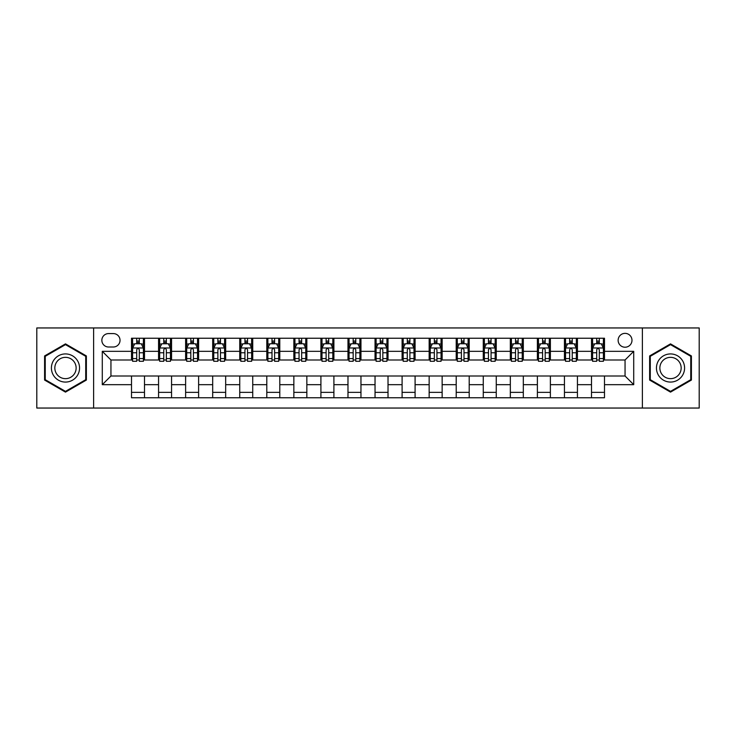 <?xml version="1.0" encoding="UTF-8"?>
<svg xmlns="http://www.w3.org/2000/svg" width="736" height="736" viewBox="0 0 736 736"><rect width="100%" height="100%" fill="white"/><g stroke="black" fill="none" stroke-linecap="round" stroke-linejoin="round"><path stroke-width="1.1" d="M625.057 333.362A6.928 6.928 0 0 0 618.13 340.29A6.928 6.928 0 0 0 625.057 347.217A6.928 6.928 0 0 0 631.985 340.29A6.928 6.928 0 0 0 625.057 333.362M642.381 408.048L699.2 408.048L699.2 327.952L642.381 327.952L642.381 408.048L93.619 408.048L93.619 327.952L36.8 327.952L36.8 408.048L93.619 408.048M108.56 347.006L113.326 347.006A6.707 6.707 0 0 0 120.032 340.29A6.707 6.707 0 0 0 113.326 333.583L108.56 333.583A6.707 6.707 0 0 0 101.853 340.29A6.707 6.707 0 0 0 108.56 347.006M642.381 327.952L93.619 327.952M131.505 384.67L102.286 384.67L102.286 351.33L131.505 351.33L131.505 359.987L110.943 359.987L110.943 376.013L131.505 376.013L131.505 397.762L604.495 397.762L604.495 376.013L625.057 376.013L625.057 359.987L604.495 359.987L604.495 351.33L633.714 351.33L633.714 384.67L604.495 384.67M604.495 351.33L604.495 338.238L131.505 338.238L131.505 351.33M591.505 338.238L591.505 359.987L592.59 359.987M596.703 359.987L599.297 359.987M603.41 359.987L604.495 359.987M591.505 359.987L576.352 359.987M564.448 338.238L564.448 359.987L565.533 359.987M569.646 359.987L572.24 359.987M564.448 359.987L549.295 359.987M537.39 338.238L537.39 359.987L538.467 359.987M542.579 359.987L545.183 359.987M537.39 359.987L522.238 359.987M510.333 338.238L510.333 359.987L511.41 359.987M515.522 359.987L518.126 359.987M510.333 359.987L495.181 359.987M483.267 338.238L483.267 359.987L484.352 359.987M488.465 359.987L491.059 359.987M483.267 359.987L468.114 359.987M456.21 338.238L456.21 359.987L457.295 359.987M461.408 359.987L464.002 359.987M456.21 359.987L441.057 359.987M429.152 338.238L429.152 359.987L430.238 359.987M434.35 359.987L436.945 359.987M429.152 359.987L414 359.987M402.095 338.238L402.095 359.987L403.181 359.987M407.293 359.987L409.888 359.987M402.095 359.987L386.943 359.987M375.038 338.238L375.038 359.987L376.114 359.987M380.227 359.987L382.83 359.987M375.038 359.987L359.886 359.987M347.981 338.238L347.981 359.987L349.057 359.987M353.17 359.987L355.773 359.987M347.981 359.987L332.819 359.987M320.914 338.238L320.914 359.987L322 359.987M326.112 359.987L328.707 359.987M320.914 359.987L305.762 359.987M293.857 338.238L293.857 359.987L294.943 359.987M299.055 359.987L301.65 359.987M293.857 359.987L278.705 359.987M266.8 338.238L266.8 359.987L267.886 359.987M271.998 359.987L274.592 359.987M266.8 359.987L251.648 359.987M239.743 338.238L239.743 359.987L240.819 359.987M244.941 359.987L247.535 359.987M239.743 359.987L224.59 359.987M212.686 338.238L212.686 359.987L213.762 359.987M217.874 359.987L220.478 359.987M212.686 359.987L197.533 359.987M185.619 338.238L185.619 359.987L186.705 359.987M190.817 359.987L193.421 359.987M185.619 359.987L170.467 359.987M158.562 338.238L158.562 359.987L159.648 359.987M163.76 359.987L166.354 359.987M158.562 359.987L143.41 359.987M131.505 359.987L132.59 359.987M136.703 359.987L139.297 359.987M131.505 376.013L144.495 376.013L144.495 397.762M604.495 376.013L144.495 376.013M144.495 338.238L144.495 359.987M131.505 343.648L132.59 343.648M136.703 343.648L139.297 343.648M143.41 343.648L144.495 343.648M131.505 392.352L144.495 392.352M158.562 376.013L158.562 397.762M171.552 338.238L171.552 359.987M158.562 343.648L159.648 343.648M163.76 343.648L166.354 343.648M170.467 343.648L171.552 343.648M171.552 376.013L171.552 397.762M158.562 392.352L171.552 392.352M185.619 376.013L185.619 397.762M198.61 376.013L198.61 397.762M185.619 392.352L198.61 392.352M198.61 338.238L198.61 359.987M185.619 343.648L186.705 343.648M190.817 343.648L193.421 343.648M197.533 343.648L198.61 343.648M212.686 376.013L212.686 397.762M225.667 376.013L225.667 397.762M212.686 392.352L225.667 392.352M225.667 338.238L225.667 359.987M212.686 343.648L213.762 343.648M217.874 343.648L220.478 343.648M224.59 343.648L225.667 343.648M239.743 376.013L239.743 397.762M252.733 376.013L252.733 397.762M239.743 392.352L252.733 392.352M252.733 338.238L252.733 359.987M239.743 343.648L240.819 343.648M244.941 343.648L247.535 343.648M251.648 343.648L252.733 343.648M266.8 376.013L266.8 397.762M279.79 376.013L279.79 397.762M266.8 392.352L279.79 392.352M279.79 338.238L279.79 359.987M266.8 343.648L267.886 343.648M271.998 343.648L274.592 343.648M278.705 343.648L279.79 343.648M293.857 376.013L293.857 397.762M306.848 376.013L306.848 397.762M293.857 392.352L306.848 392.352M306.848 338.238L306.848 359.987M293.857 343.648L294.943 343.648M299.055 343.648L301.65 343.648M305.762 343.648L306.848 343.648M320.914 376.013L320.914 397.762M333.905 376.013L333.905 397.762M320.914 392.352L333.905 392.352M333.905 338.238L333.905 359.987M320.914 343.648L322 343.648M326.112 343.648L328.707 343.648M332.819 343.648L333.905 343.648M347.981 376.013L347.981 397.762M360.962 376.013L360.962 397.762M347.981 392.352L360.962 392.352M360.962 338.238L360.962 359.987M347.981 343.648L349.057 343.648M353.17 343.648L355.773 343.648M359.886 343.648L360.962 343.648M375.038 376.013L375.038 397.762M388.019 376.013L388.019 397.762M375.038 392.352L388.019 392.352M388.019 338.238L388.019 359.987M375.038 343.648L376.114 343.648M380.227 343.648L382.83 343.648M386.943 343.648L388.019 343.648M402.095 376.013L402.095 397.762M415.086 376.013L415.086 397.762M402.095 392.352L415.086 392.352M415.086 338.238L415.086 359.987M402.095 343.648L403.181 343.648M407.293 343.648L409.888 343.648M414 343.648L415.086 343.648M429.152 376.013L429.152 397.762M442.143 376.013L442.143 397.762M429.152 392.352L442.143 392.352M442.143 338.238L442.143 359.987M429.152 343.648L430.238 343.648M434.35 343.648L436.945 343.648M441.057 343.648L442.143 343.648M456.21 376.013L456.21 397.762M469.2 376.013L469.2 397.762M456.21 392.352L469.2 392.352M469.2 338.238L469.2 359.987M456.21 343.648L457.295 343.648M461.408 343.648L464.002 343.648M468.114 343.648L469.2 343.648M483.267 376.013L483.267 397.762M496.257 376.013L496.257 397.762M483.267 392.352L496.257 392.352M496.257 338.238L496.257 359.987M483.267 343.648L484.352 343.648M488.465 343.648L491.059 343.648M495.181 343.648L496.257 343.648M510.333 376.013L510.333 397.762M523.314 376.013L523.314 397.762M510.333 392.352L523.314 392.352M523.314 338.238L523.314 359.987M510.333 343.648L511.41 343.648M515.522 343.648L518.126 343.648M522.238 343.648L523.314 343.648M537.39 376.013L537.39 397.762M550.381 376.013L550.381 397.762M537.39 392.352L550.381 392.352M550.381 338.238L550.381 359.987M537.39 343.648L538.467 343.648M542.579 343.648L545.183 343.648M549.295 343.648L550.381 343.648M564.448 376.013L564.448 397.762M577.438 376.013L577.438 397.762M564.448 392.352L577.438 392.352M577.438 338.238L577.438 359.987M564.448 343.648L565.533 343.648M569.646 343.648L572.24 343.648M576.352 343.648L577.438 343.648M591.505 376.013L591.505 397.762M591.505 392.352L604.495 392.352M591.505 343.648L592.59 343.648M596.703 343.648L599.297 343.648M603.41 343.648L604.495 343.648M110.943 359.987L102.286 351.33M110.943 376.013L102.286 384.67M633.714 351.33L625.057 359.987M633.714 384.67L625.057 376.013M65.486 392.122L86.37 380.061L86.37 355.939L65.486 343.878L44.592 355.939L44.592 380.061L65.486 392.122M691.408 355.939L670.514 343.878L649.63 355.939L649.63 380.061L670.514 392.122L691.408 380.061L691.408 355.939M139.297 341.053L136.703 341.053M143.41 358.579L139.297 358.579L139.297 361.293L143.41 361.293L143.41 348.082L141.248 343.758L134.752 343.758L132.59 348.082L132.59 361.293L136.703 361.293L136.703 358.579L132.59 358.579M132.59 348.082L132.59 338.238M143.41 348.082L143.41 338.238M136.703 343.758L136.703 338.238M139.297 338.238L139.297 343.758M139.297 358.579L139.297 349.71C138.432 348.036 137.568 348.036 136.703 349.71L136.703 358.579M166.354 341.053L163.76 341.053M170.467 358.579L166.354 358.579L166.354 361.293L170.467 361.293L170.467 348.082L168.305 343.758L161.81 343.758L159.648 348.082L159.648 361.293L163.76 361.293L163.76 358.579L159.648 358.579M159.648 348.082L159.648 338.238M170.467 348.082L170.467 338.238M163.76 343.758L163.76 338.238M166.354 338.238L166.354 343.758M166.354 358.579L166.354 349.71C165.49 348.036 164.625 348.036 163.76 349.71L163.76 358.579M193.421 341.053L190.817 341.053M197.533 358.579L193.421 358.579L193.421 361.293L197.533 361.293L197.533 348.082L195.362 343.758L188.867 343.758L186.705 348.082L186.705 361.293L190.817 361.293L190.817 358.579L186.705 358.579M186.705 348.082L186.705 338.238M197.533 348.082L197.533 338.238M190.817 343.758L190.817 338.238M193.421 338.238L193.421 343.758M193.421 358.579L193.421 349.71C192.556 348.036 191.682 348.036 190.817 349.71L190.817 358.579M220.478 341.053L217.874 341.053M224.59 358.579L220.478 358.579L220.478 361.293L224.59 361.293L224.59 348.082L222.419 343.758L215.933 343.758L213.762 348.082L213.762 361.293L217.874 361.293L217.874 358.579L213.762 358.579M213.762 348.082L213.762 338.238M224.59 348.082L224.59 338.238M217.874 343.758L217.874 338.238M220.478 338.238L220.478 343.758M220.478 358.579L220.478 349.71C219.613 348.036 218.748 348.036 217.874 349.71L217.874 358.579M247.535 341.053L244.941 341.053M251.648 358.579L247.535 358.579L247.535 361.293L251.648 361.293L251.648 348.082L249.486 343.758L242.99 343.758L240.819 348.082L240.819 361.293L244.941 361.293L244.941 358.579L240.819 358.579M240.819 348.082L240.819 338.238M251.648 348.082L251.648 338.238M244.941 343.758L244.941 338.238M247.535 338.238L247.535 343.758M247.535 358.579L247.535 349.71C246.67 348.036 245.806 348.036 244.941 349.71L244.941 358.579M77.666 360.962A14.067 14.067 0 0 0 58.448 355.81A14.067 14.067 0 0 0 53.296 375.038A14.067 14.067 0 0 0 72.514 380.19A14.067 14.067 0 0 0 77.666 360.962M74.704 362.673A10.654 10.654 0 0 0 60.159 358.772A10.654 10.654 0 0 0 56.258 373.327A10.654 10.654 0 0 0 70.812 377.228A10.654 10.654 0 0 0 74.704 362.673M65.486 391.368L45.246 379.684L45.246 356.316L65.486 344.632L85.726 356.316L85.726 379.684L65.486 391.368M670.514 382.067A14.067 14.067 0 0 0 684.59 368A14.067 14.067 0 0 0 670.514 353.933A14.067 14.067 0 0 0 656.448 368A14.067 14.067 0 0 0 670.514 382.067M670.514 378.654A10.654 10.654 0 0 0 681.168 368A10.654 10.654 0 0 0 670.514 357.346A10.654 10.654 0 0 0 659.861 368A10.654 10.654 0 0 0 670.514 378.654M650.274 356.316L670.514 344.632L690.754 356.316L690.754 379.684L670.514 391.368L650.274 379.684L650.274 356.316M274.592 341.053L271.998 341.053M278.705 358.579L274.592 358.579L274.592 361.293L278.705 361.293L278.705 348.082L276.543 343.758L270.048 343.758L267.886 348.082L267.886 361.293L271.998 361.293L271.998 358.579L267.886 358.579M267.886 348.082L267.886 338.238M278.705 348.082L278.705 338.238M271.998 343.758L271.998 338.238M274.592 338.238L274.592 343.758M274.592 358.579L274.592 349.71C273.728 348.036 272.863 348.036 271.998 349.71L271.998 358.579M301.65 341.053L299.055 341.053M305.762 358.579L301.65 358.579L301.65 361.293L305.762 361.293L305.762 348.082L303.6 343.758L297.105 343.758L294.943 348.082L294.943 361.293L299.055 361.293L299.055 358.579L294.943 358.579M294.943 348.082L294.943 338.238M305.762 348.082L305.762 338.238M299.055 343.758L299.055 338.238M301.65 338.238L301.65 343.758M301.65 358.579L301.65 349.71C300.785 348.036 299.92 348.036 299.055 349.71L299.055 358.579M328.707 341.053L326.112 341.053M332.819 358.579L328.707 358.579L328.707 361.293L332.819 361.293L332.819 348.082L330.657 343.758L324.162 343.758L322 348.082L322 361.293L326.112 361.293L326.112 358.579L322 358.579M322 348.082L322 338.238M332.819 348.082L332.819 338.238M326.112 343.758L326.112 338.238M328.707 338.238L328.707 343.758M328.707 358.579L328.707 349.71C327.842 348.036 326.977 348.036 326.112 349.71L326.112 358.579M355.773 341.053L353.17 341.053M359.886 358.579L355.773 358.579L355.773 361.293L359.886 361.293L359.886 348.082L357.714 343.758L351.219 343.758L349.057 348.082L349.057 361.293L353.17 361.293L353.17 358.579L349.057 358.579M349.057 348.082L349.057 338.238M359.886 348.082L359.886 338.238M353.17 343.758L353.17 338.238M355.773 338.238L355.773 343.758M355.773 358.579L355.773 349.71C354.908 348.036 354.034 348.036 353.17 349.71L353.17 358.579M382.83 341.053L380.227 341.053M386.943 358.579L382.83 358.579L382.83 361.293L386.943 361.293L386.943 348.082L384.781 343.758L378.286 343.758L376.114 348.082L376.114 361.293L380.227 361.293L380.227 358.579L376.114 358.579M376.114 348.082L376.114 338.238M386.943 348.082L386.943 338.238M380.227 343.758L380.227 338.238M382.83 338.238L382.83 343.758M382.83 358.579L382.83 349.71C381.966 348.036 381.101 348.036 380.227 349.71L380.227 358.579M409.888 341.053L407.293 341.053M414 358.579L409.888 358.579L409.888 361.293L414 361.293L414 348.082L411.838 343.758L405.343 343.758L403.181 348.082L403.181 361.293L407.293 361.293L407.293 358.579L403.181 358.579M403.181 348.082L403.181 338.238M414 348.082L414 338.238M407.293 343.758L407.293 338.238M409.888 338.238L409.888 343.758M409.888 358.579L409.888 349.71C409.023 348.036 408.158 348.036 407.293 349.71L407.293 358.579M436.945 341.053L434.35 341.053M441.057 358.579L436.945 358.579L436.945 361.293L441.057 361.293L441.057 348.082L438.895 343.758L432.4 343.758L430.238 348.082L430.238 361.293L434.35 361.293L434.35 358.579L430.238 358.579M430.238 348.082L430.238 338.238M441.057 348.082L441.057 338.238M434.35 343.758L434.35 338.238M436.945 338.238L436.945 343.758M436.945 358.579L436.945 349.71C436.08 348.036 435.215 348.036 434.35 349.71L434.35 358.579M464.002 341.053L461.408 341.053M468.114 358.579L464.002 358.579L464.002 361.293L468.114 361.293L468.114 348.082L465.952 343.758L459.457 343.758L457.295 348.082L457.295 361.293L461.408 361.293L461.408 358.579L457.295 358.579M457.295 348.082L457.295 338.238M468.114 348.082L468.114 338.238M461.408 343.758L461.408 338.238M464.002 338.238L464.002 343.758M464.002 358.579L464.002 349.71C463.137 348.036 462.272 348.036 461.408 349.71L461.408 358.579M491.059 341.053L488.465 341.053M495.181 358.579L491.059 358.579L491.059 361.293L495.181 361.293L495.181 348.082L493.01 343.758L486.514 343.758L484.352 348.082L484.352 361.293L488.465 361.293L488.465 358.579L484.352 358.579M484.352 348.082L484.352 338.238M495.181 348.082L495.181 338.238M488.465 343.758L488.465 338.238M491.059 338.238L491.059 343.758M491.059 358.579L491.059 349.71C490.194 348.036 489.33 348.036 488.465 349.71L488.465 358.579M518.126 341.053L515.522 341.053M522.238 358.579L518.126 358.579L518.126 361.293L522.238 361.293L522.238 348.082L520.067 343.758L513.581 343.758L511.41 348.082L511.41 361.293L515.522 361.293L515.522 358.579L511.41 358.579M511.41 348.082L511.41 338.238M522.238 348.082L522.238 338.238M515.522 343.758L515.522 338.238M518.126 338.238L518.126 343.758M518.126 358.579L518.126 349.71C517.261 348.036 516.396 348.036 515.522 349.71L515.522 358.579M545.183 341.053L542.579 341.053M549.295 358.579L545.183 358.579L545.183 361.293L549.295 361.293L549.295 348.082L547.133 343.758L540.638 343.758L538.467 348.082L538.467 361.293L542.579 361.293L542.579 358.579L538.467 358.579M538.467 348.082L538.467 338.238M549.295 348.082L549.295 338.238M542.579 343.758L542.579 338.238M545.183 338.238L545.183 343.758M545.183 358.579L545.183 349.71C544.318 348.036 543.453 348.036 542.579 349.71L542.579 358.579M572.24 341.053L569.646 341.053M576.352 358.579L572.24 358.579L572.24 361.293L576.352 361.293L576.352 348.082L574.19 343.758L567.695 343.758L565.533 348.082L565.533 361.293L569.646 361.293L569.646 358.579L565.533 358.579M565.533 348.082L565.533 338.238M576.352 348.082L576.352 338.238M569.646 343.758L569.646 338.238M572.24 338.238L572.24 343.758M572.24 358.579L572.24 349.71C571.375 348.036 570.51 348.036 569.646 349.71L569.646 358.579M599.297 341.053L596.703 341.053M603.41 358.579L599.297 358.579L599.297 361.293L603.41 361.293L603.41 348.082L601.248 343.758L594.752 343.758L592.59 348.082L592.59 361.293L596.703 361.293L596.703 358.579L592.59 358.579M592.59 348.082L592.59 338.238M603.41 348.082L603.41 338.238M596.703 343.758L596.703 338.238M599.297 338.238L599.297 343.758M599.297 358.579L599.297 349.71C598.432 348.036 597.568 348.036 596.703 349.71L596.703 358.579M158.562 384.67L144.495 384.67M158.562 351.33L144.495 351.33M185.619 351.33L171.552 351.33M185.619 384.67L171.552 384.67M212.686 351.33L198.61 351.33M212.686 384.67L198.61 384.67M239.743 351.33L225.667 351.33M239.743 384.67L225.667 384.67M266.8 351.33L252.733 351.33M266.8 384.67L252.733 384.67M293.857 351.33L279.79 351.33M293.857 384.67L279.79 384.67M320.914 351.33L306.848 351.33M320.914 384.67L306.848 384.67M347.981 351.33L333.905 351.33M347.981 384.67L333.905 384.67M375.038 351.33L360.962 351.33M375.038 384.67L360.962 384.67M402.095 351.33L388.019 351.33M402.095 384.67L388.019 384.67M429.152 351.33L415.086 351.33M429.152 384.67L415.086 384.67M456.21 351.33L442.143 351.33M456.21 384.67L442.143 384.67M483.267 351.33L469.2 351.33M483.267 384.67L469.2 384.67M510.333 351.33L496.257 351.33M510.333 384.67L496.257 384.67M537.39 351.33L523.314 351.33M537.39 384.67L523.314 384.67M564.448 351.33L550.381 351.33M564.448 384.67L550.381 384.67M591.505 351.33L577.438 351.33M591.505 384.67L577.438 384.67M143.354 347.981L132.646 347.981M132.59 344.016L134.624 344.016M141.376 344.016L143.41 344.016M136.703 352.774L132.59 352.774M143.41 352.774L139.297 352.774M139.297 342.424L136.703 342.424M170.421 347.981L159.703 347.981M159.648 344.016L161.681 344.016M168.434 344.016L170.467 344.016M163.76 352.774L159.648 352.774M170.467 352.774L166.354 352.774M166.354 342.424L163.76 342.424M197.478 347.981L186.76 347.981M186.705 344.016L188.738 344.016M195.491 344.016L197.533 344.016M190.817 352.774L186.705 352.774M197.533 352.774L193.421 352.774M193.421 342.424L190.817 342.424M224.535 347.981L213.817 347.981M213.762 344.016L215.795 344.016M222.557 344.016L224.59 344.016M217.874 352.774L213.762 352.774M224.59 352.774L220.478 352.774M220.478 342.424L217.874 342.424M251.592 347.981L240.874 347.981M240.819 344.016L242.862 344.016M249.614 344.016L251.648 344.016M244.941 352.774L240.819 352.774M251.648 352.774L247.535 352.774M247.535 342.424L244.941 342.424M278.65 347.981L267.941 347.981M267.886 344.016L269.919 344.016M276.672 344.016L278.705 344.016M271.998 352.774L267.886 352.774M278.705 352.774L274.592 352.774M274.592 342.424L271.998 342.424M305.707 347.981L294.998 347.981M294.943 344.016L296.976 344.016M303.729 344.016L305.762 344.016M299.055 352.774L294.943 352.774M305.762 352.774L301.65 352.774M301.65 342.424L299.055 342.424M332.773 347.981L322.055 347.981M322 344.016L324.033 344.016M330.786 344.016L332.819 344.016M326.112 352.774L322 352.774M332.819 352.774L328.707 352.774M328.707 342.424L326.112 342.424M359.83 347.981L349.112 347.981M349.057 344.016L351.09 344.016M357.843 344.016L359.886 344.016M353.17 352.774L349.057 352.774M359.886 352.774L355.773 352.774M355.773 342.424L353.17 342.424M386.888 347.981L376.17 347.981M376.114 344.016L378.157 344.016M384.91 344.016L386.943 344.016M380.227 352.774L376.114 352.774M386.943 352.774L382.83 352.774M382.83 342.424L380.227 342.424M413.945 347.981L403.227 347.981M403.181 344.016L405.214 344.016M411.967 344.016L414 344.016M407.293 352.774L403.181 352.774M414 352.774L409.888 352.774M409.888 342.424L407.293 342.424M441.002 347.981L430.293 347.981M430.238 344.016L432.271 344.016M439.024 344.016L441.057 344.016M434.35 352.774L430.238 352.774M441.057 352.774L436.945 352.774M436.945 342.424L434.35 342.424M468.059 347.981L457.35 347.981M457.295 344.016L459.328 344.016M466.081 344.016L468.114 344.016M461.408 352.774L457.295 352.774M468.114 352.774L464.002 352.774M464.002 342.424L461.408 342.424M495.126 347.981L484.408 347.981M484.352 344.016L486.386 344.016M493.138 344.016L495.181 344.016M488.465 352.774L484.352 352.774M495.181 352.774L491.059 352.774M491.059 342.424L488.465 342.424M522.183 347.981L511.465 347.981M511.41 344.016L513.443 344.016M520.205 344.016L522.238 344.016M515.522 352.774L511.41 352.774M522.238 352.774L518.126 352.774M518.126 342.424L515.522 342.424M549.24 347.981L538.522 347.981M538.467 344.016L540.509 344.016M547.262 344.016L549.295 344.016M542.579 352.774L538.467 352.774M549.295 352.774L545.183 352.774M545.183 342.424L542.579 342.424M576.297 347.981L565.579 347.981M565.533 344.016L567.566 344.016M574.319 344.016L576.352 344.016M569.646 352.774L565.533 352.774M576.352 352.774L572.24 352.774M572.24 342.424L569.646 342.424M603.354 347.981L592.646 347.981M592.59 344.016L594.624 344.016M601.376 344.016L603.41 344.016M596.703 352.774L592.59 352.774M603.41 352.774L599.297 352.774M599.297 342.424L596.703 342.424"/></g></svg>
